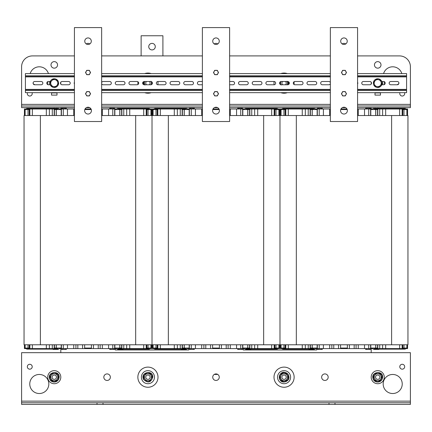 <?xml version="1.0" encoding="UTF-8"?>
<svg xmlns="http://www.w3.org/2000/svg" width="432" height="432" viewBox="0 0 432 432"><rect width="100%" height="100%" fill="white"/><g stroke="black" fill="none" stroke-linecap="round" stroke-linejoin="round"><path stroke-width="0.65" d="M188.773 348.597L188.773 349.958L115.263 349.958L115.263 348.597M151.632 110.36L152.404 110.36M316.737 348.597L316.737 349.958L243.227 349.958L243.227 348.597M279.596 110.36L280.368 110.36M60.809 107.638L60.809 108.999M60.809 348.597L60.809 352.679M371.191 352.679L371.191 348.597M371.191 108.999L371.191 107.638M250.987 349.137L250.987 349.412L246.083 349.412L246.083 349.137M237.643 348.597L237.643 349.412L242.546 349.412L242.546 348.597L242.546 349.412M191.257 344.785L191.257 348.597L230.294 348.597L230.294 344.785L230.294 348.597L245.155 348.597L245.155 349.137L277.376 349.137L277.376 348.597L279.596 348.597L279.596 344.785M246.245 349.137L246.245 348.597L276.61 348.597L276.61 349.137M249.626 344.785L249.626 348.052L242.816 348.052L242.816 344.785M279.185 344.785L279.185 348.052L274.379 348.052L274.828 348.052L274.828 344.785M274.379 344.785L274.379 348.052M236.558 348.597L236.558 344.785M221.443 348.597L221.443 344.785M219.402 344.785L219.402 348.052L212.598 348.052L212.598 344.785L212.598 348.597M210.557 344.785L210.557 348.597M203.882 348.597L203.882 344.785M201.706 348.597L201.706 344.785L201.706 348.597M228.118 348.597L228.118 344.785M226.211 348.597L226.211 344.785M205.789 348.597L205.789 344.785M181.013 349.137L181.013 349.412L185.917 349.412L185.917 349.137M194.357 348.597L194.357 349.412L189.454 349.412L189.454 348.597M191.257 348.597L186.845 348.597L186.845 349.137L185.755 349.137L185.755 348.597L155.39 348.597L155.39 349.137L154.624 349.137L154.624 348.597L152.404 348.597L152.404 344.785M185.755 349.137L155.39 349.137M182.374 344.785L182.374 348.052L189.184 348.052L189.184 344.785M157.621 344.785L157.621 348.052L152.96 348.052L152.96 348.597M152.815 344.785L152.96 348.052M195.442 348.597L195.442 344.785M186.845 348.597L187.547 348.597M187.547 108.999L186.845 108.999L186.845 108.454L154.624 108.454L154.624 108.999L152.404 108.999L152.404 115.533M194.357 108.999L194.357 108.184L189.454 108.184L189.454 108.999M185.755 108.454L185.755 108.999L155.39 108.999L155.39 108.454M182.374 115.533L182.374 109.544L189.184 109.544L189.184 115.533M202.387 108.999L201.706 108.999L201.706 115.533L201.706 108.999L186.845 108.999M152.815 115.533L152.815 109.544L157.621 109.544L157.172 109.544L157.172 115.533M157.621 115.533L157.621 109.544M195.442 108.999L195.442 115.533M218.986 108.999L213.014 108.999M229.613 108.999L230.294 108.999L230.294 115.533L230.294 108.999L244.453 108.999M212.776 109.544L219.224 109.544M237.643 108.999L237.643 108.184L242.546 108.184L242.546 108.999L242.546 108.184M245.155 108.999L245.155 108.454L246.245 108.454L246.245 108.999L276.61 108.999L276.61 108.454L277.376 108.454L277.376 108.999L279.596 108.999L279.596 115.533M246.245 108.454L276.61 108.454M249.626 115.533L249.626 109.544L242.816 109.544L242.816 115.533M274.379 115.533L274.379 109.544L279.04 109.544L279.04 108.999M279.185 115.533L279.04 109.544M236.558 108.999L236.558 115.533M182.374 348.052L184.167 348.052L184.167 344.785M184.167 115.533L184.167 109.544L182.374 109.544M157.172 344.785L157.172 348.052L157.621 348.052M155.984 348.052L155.984 344.785M155.984 115.533L155.984 109.544M247.833 344.785L247.833 348.052L249.626 348.052M249.626 109.544L247.833 109.544L247.833 115.533M274.828 115.533L274.828 109.544L274.379 109.544M276.016 348.052L276.016 344.785M276.016 115.533L276.016 109.544M244.453 348.597L245.155 348.597M313.88 349.137L313.88 349.412L313.88 349.137L313.88 349.412L308.977 349.412L308.977 349.137M378.95 349.412L378.95 349.137L378.95 349.412L374.053 349.412L374.053 349.137M365.612 348.597L365.612 349.412L370.51 349.412L370.51 348.597M319.226 344.785L319.226 348.597L358.263 348.597L358.263 344.785L358.263 348.597L373.124 348.597L373.124 349.137L405.346 349.137L405.346 348.597L407.565 348.597L407.565 344.785M374.209 349.137L374.209 348.597L404.573 348.597L404.573 349.137M377.59 344.785L377.59 348.052L370.786 348.052L370.786 344.785M407.149 344.785L407.149 348.052L402.349 348.052L402.791 348.052L402.791 344.785M402.349 344.785L402.349 348.052M364.522 348.597L364.522 344.785M349.412 348.597L349.412 344.785M347.371 344.785L347.371 348.052L340.562 348.052L340.562 344.785M338.521 344.785L338.521 348.597L338.521 344.785M331.852 348.597L331.852 344.785M329.67 348.597L329.67 344.785L329.67 348.597M356.081 348.597L356.081 344.785M354.175 348.597L354.175 344.785M333.758 348.597L333.758 344.785M322.321 348.597L322.321 349.412L317.423 349.412L317.423 348.597M319.226 348.597L314.809 348.597L314.809 349.137L313.724 349.137L313.724 348.597L283.36 348.597L283.36 349.137L282.587 349.137L282.587 348.597L280.368 348.597L280.368 344.785M313.724 349.137L283.36 349.137M310.343 344.785L310.343 348.052L317.147 348.052L317.147 344.785M285.584 344.785L285.584 348.052L280.924 348.052L280.924 348.597M280.784 344.785L280.924 348.052M323.411 348.597L323.411 344.785M314.809 348.597L315.517 348.597M315.517 108.999L314.809 108.999L314.809 108.454L282.587 108.454L282.587 108.999L280.368 108.999L280.368 115.533M322.321 108.999L322.321 108.184L322.321 108.999M317.423 108.184L317.423 108.999L317.423 108.184L322.321 108.184M313.724 108.454L313.724 108.999L283.36 108.999L283.36 108.454M310.343 115.533L310.343 109.544L317.147 109.544L317.147 115.533M330.35 108.999L329.67 108.999L329.67 115.533L329.67 108.999L314.809 108.999M280.784 115.533L280.784 109.544L285.584 109.544L285.142 109.544L285.142 115.533M285.584 115.533L285.584 109.544M323.411 108.999L323.411 115.533M346.95 108.999L340.983 108.999M357.577 108.999L358.263 108.999L358.263 115.533L358.263 108.999L372.416 108.999M340.74 109.544L347.193 109.544M378.95 108.454L374.053 108.454M365.612 108.999L365.612 108.184L370.51 108.184L370.51 108.999L370.51 108.184M373.124 108.999L373.124 108.454L374.209 108.454L374.209 108.999L404.573 108.999L404.573 108.454L405.346 108.454L405.346 108.999L407.565 108.999L407.565 115.533M374.209 108.454L404.573 108.454M377.59 115.533L377.59 109.544L370.786 109.544L370.786 115.533M402.349 115.533L402.349 109.544L407.009 109.544L407.009 108.999M407.149 115.533L407.009 109.544M364.522 108.999L364.522 115.533M310.343 348.052L312.136 348.052L312.136 344.785M312.136 115.533L312.136 109.544L310.343 109.544M285.142 344.785L285.142 348.052L285.584 348.052M283.948 348.052L283.948 344.785M283.948 115.533L283.948 109.544M375.797 344.785L375.797 348.052L377.59 348.052M377.59 109.544L375.797 109.544L375.797 115.533M402.791 115.533L402.791 109.544L402.349 109.544M403.985 348.052L403.985 344.785M403.985 115.533L403.985 109.544M372.416 348.597L373.124 348.597M57.947 349.137L57.947 349.412L57.947 349.137L57.947 349.412L53.05 349.412L53.05 349.137M123.023 349.137L123.023 349.412L123.023 349.137L123.023 349.412L118.12 349.412L118.12 349.137L118.12 349.412M109.679 348.597L109.679 349.412L114.577 349.412L114.577 348.597M63.293 344.785L63.293 348.597L102.33 348.597L102.33 344.785L102.33 348.597L117.191 348.597L117.191 349.137L149.413 349.137L149.413 348.597L151.632 348.597L151.632 344.785M118.276 349.137L118.276 348.597L148.64 348.597L148.64 349.137M121.657 344.785L121.657 348.052L114.853 348.052L114.853 344.785M151.216 344.785L151.216 348.052L146.416 348.052L146.858 348.052L146.858 344.785M146.416 344.785L146.416 348.052M108.589 348.597L108.589 344.785M93.479 348.597L93.479 344.785M91.438 344.785L91.438 348.052L84.629 348.052L84.629 344.785M82.588 344.785L82.588 348.597M75.919 348.597L75.919 344.785M73.737 348.597L73.737 344.785L73.737 348.597M100.148 348.597L100.148 344.785M98.242 348.597L98.242 344.785M77.825 348.597L77.825 344.785M66.388 348.597L66.388 349.412L66.388 348.597M61.49 349.412L61.49 348.597L61.49 349.412L66.388 349.412M63.293 348.597L58.876 348.597L58.876 349.137L57.791 349.137L57.791 348.597L27.427 348.597L27.427 349.137L26.654 349.137L26.654 348.597L24.435 348.597L24.435 344.785L24.435 348.597M57.791 349.137L27.427 349.137M54.41 344.785L54.41 348.052L61.214 348.052L61.214 344.785M29.651 344.785L29.651 348.052L24.991 348.052L24.991 348.597M24.851 344.785L24.991 348.052M67.478 348.597L67.478 344.785M58.876 348.597L59.584 348.597M59.584 108.999L58.876 108.999L58.876 108.454L26.654 108.454L26.654 108.999L24.435 108.999L24.435 115.533M53.05 108.454L57.947 108.454M66.388 108.999L66.388 108.184L61.49 108.184L61.49 108.999M57.791 108.454L57.791 108.999L27.427 108.999L27.427 108.454M54.41 115.533L54.41 109.544L61.214 109.544L61.214 115.533M74.423 108.999L73.737 108.999L73.737 115.533L73.737 108.999L58.876 108.999M24.851 115.533L24.851 109.544L29.651 109.544L29.209 109.544L29.209 115.533M29.651 115.533L29.651 109.544M67.478 108.999L67.478 115.533M91.017 108.999L85.05 108.999M101.65 108.999L102.33 108.999L102.33 115.533L102.33 108.999L116.483 108.999M84.807 109.544L91.26 109.544M109.679 108.999L109.679 108.184L114.577 108.184L114.577 108.999L114.577 108.184M117.191 108.999L117.191 108.454L118.276 108.454L118.276 108.999L148.64 108.999L148.64 108.454L149.413 108.454L149.413 108.999L151.632 108.999L151.632 115.533M118.276 108.454L148.64 108.454M121.657 115.533L121.657 109.544L114.853 109.544L114.853 115.533M146.416 115.533L146.416 109.544L151.076 109.544L151.076 108.999M151.216 115.533L151.076 109.544M108.589 108.999L108.589 115.533M54.41 348.052L56.203 348.052L56.203 344.785M56.203 115.533L56.203 109.544L54.41 109.544M29.209 344.785L29.209 348.052L29.651 348.052M28.015 348.052L28.015 344.785M28.015 115.533L28.015 109.544M119.864 344.785L119.864 348.052L121.657 348.052M121.657 109.544L119.864 109.544L119.864 115.533M146.858 115.533L146.858 109.544L146.416 109.544M148.052 348.052L148.052 344.785M148.052 115.533L148.052 109.544M116.483 348.597L117.191 348.597M357.577 115.533L407.948 115.533L407.948 344.785L152.015 344.785L152.015 115.533L202.387 115.533M229.613 115.533L330.35 115.533M279.985 344.785L279.985 115.533L279.985 344.785M101.65 115.533L152.015 115.533L152.015 344.785L24.052 344.785L24.052 115.533L74.423 115.533M56.997 92.934L56.997 95.11L51.548 95.11L51.548 92.934L56.997 92.934L56.997 95.11L51.548 95.11L51.548 92.934L56.997 92.934L56.997 95.11L51.548 95.11L51.548 92.934L56.997 92.934L56.997 95.11L51.548 95.11L51.548 92.934L56.997 92.934M375.003 95.11L375.003 92.934L380.452 92.934L380.452 95.11L375.003 95.11L375.003 92.934L380.452 92.934L380.452 95.11L375.003 95.11L375.003 92.934L380.452 92.934L380.452 95.11L375.003 95.11L375.003 92.934L380.452 92.934L380.452 95.11L375.003 95.11M32.492 55.906L74.423 55.906L32.492 55.906A10.892 10.892 0 0 0 21.6 66.798L21.6 104.371L21.6 66.798L21.6 104.371L74.423 104.371M399.508 55.906L357.577 55.906L399.508 55.906A10.892 10.892 0 0 1 410.4 66.798L410.4 107.638L357.577 107.638M145.903 83.927A2.176 2.176 0 0 0 146.491 84.764A2.176 2.176 0 0 1 146.491 81.497A2.176 2.176 0 0 0 145.903 83.927M149.375 84.764A2.176 2.176 0 0 0 149.375 81.497A2.176 2.176 0 0 1 149.375 84.764M282.037 83.927A2.176 2.176 0 0 0 282.625 84.764A2.176 2.176 0 0 1 282.625 81.497A2.176 2.176 0 0 0 282.037 83.927M285.509 84.764A2.176 2.176 0 0 0 285.509 81.497A2.176 2.176 0 0 1 285.509 84.764M101.65 55.906L202.387 55.906L101.65 55.906M229.613 55.906L330.35 55.906L229.613 55.906M217.766 374.431L214.234 374.431M328.99 404.411L328.99 402.775L334.984 402.775L334.984 404.411L97.016 404.411L97.016 402.775L21.6 402.775L21.6 404.411L97.016 404.411M334.984 404.411L410.4 404.411L410.4 402.775L334.984 402.775M97.016 402.775L103.01 402.775L103.01 404.411M328.99 402.775L103.01 402.775M399.784 366.73A2.452 2.452 0 0 0 403.456 368.852A2.452 2.452 0 0 0 403.456 364.608A2.452 2.452 0 0 0 399.784 366.73M321.64 377.185A3.267 3.267 0 0 0 326.543 380.014A3.267 3.267 0 0 0 326.543 374.355A3.267 3.267 0 0 0 321.64 377.185M383.173 383.989A9.531 9.531 0 0 0 397.467 392.245A9.531 9.531 0 0 0 397.467 375.737A9.531 9.531 0 0 0 383.173 383.989M410.4 402.775L410.4 352.679L21.6 352.679L21.6 401.144L410.4 401.144M216 373.918A3.267 3.267 0 0 1 218.83 378.815A3.267 3.267 0 0 1 213.17 378.815A3.267 3.267 0 0 1 216 373.918M32.216 366.73A2.452 2.452 0 0 1 28.544 368.852A2.452 2.452 0 0 1 28.544 364.608A2.452 2.452 0 0 1 32.216 366.73M110.36 377.185A3.267 3.267 0 0 1 105.457 380.014A3.267 3.267 0 0 1 105.457 374.355A3.267 3.267 0 0 1 110.36 377.185M48.827 383.989A9.531 9.531 0 0 1 34.533 392.245A9.531 9.531 0 0 1 34.533 375.737A9.531 9.531 0 0 1 48.827 383.989M21.6 402.775L21.6 401.144M21.6 104.371L21.6 106.002L74.423 106.002M101.65 106.002L202.387 106.002M229.613 106.002L330.35 106.002M357.577 106.002L410.4 106.002M21.6 106.002L21.6 107.638L74.423 107.638M86.416 107.638L89.651 107.638M101.65 107.638L202.387 107.638M214.385 107.638L217.615 107.638M229.613 107.638L330.35 107.638M342.349 107.638L345.584 107.638M383.573 73.602A9.531 9.531 0 0 1 401.836 73.602M398.839 83.619A9.531 9.531 0 0 1 397.127 84.764M404.503 92.664A2.452 2.452 0 0 1 402.705 95.99A2.452 2.452 0 0 1 399.962 92.664M32.038 92.664A2.452 2.452 0 0 1 30.24 95.99A2.452 2.452 0 0 1 27.497 92.664M30.164 73.602A9.531 9.531 0 0 1 48.427 73.602M34.873 84.764A9.531 9.531 0 0 1 33.161 83.619M380.997 64.892A3.267 3.267 0 0 1 376.094 67.721A3.267 3.267 0 0 1 376.094 62.062A3.267 3.267 0 0 1 380.997 64.892M51.003 64.892A3.267 3.267 0 0 1 55.906 62.062A3.267 3.267 0 0 1 55.906 67.721A3.267 3.267 0 0 1 51.003 64.892M52.245 377.978A2.176 2.176 0 0 0 55.971 378.545A2.176 2.176 0 0 0 54.599 375.03A2.176 2.176 0 0 0 52.245 377.978M145.903 377.978A2.176 2.176 0 0 0 149.634 378.545A2.176 2.176 0 0 0 148.262 375.03A2.176 2.176 0 0 0 145.903 377.978M282.037 377.978A2.176 2.176 0 0 0 285.768 378.545A2.176 2.176 0 0 0 284.396 375.03A2.176 2.176 0 0 0 282.037 377.978M375.7 377.978A2.176 2.176 0 0 0 379.431 378.545A2.176 2.176 0 0 0 378.054 375.03A2.176 2.176 0 0 0 375.7 377.978M287.21 84.764A3.537 3.537 0 0 0 287.21 81.497M280.908 81.529A3.537 3.537 0 0 0 280.908 84.731M281.065 85.007L279.985 83.268L280.946 81.464M287.069 81.259L288.149 82.998L287.188 84.796M287.334 73.602A10.076 10.076 0 0 0 280.8 73.602M274.126 81.502A10.076 10.076 0 0 0 274.126 84.764M280.8 92.664A10.076 10.076 0 0 0 287.334 92.664M294.046 84.505A10.076 10.076 0 0 0 294.046 81.761M151.092 84.731A3.537 3.537 0 0 0 151.092 81.529M144.79 81.497A3.537 3.537 0 0 0 144.79 84.764M144.931 85.007L143.851 83.268L144.812 81.464M150.935 81.259L152.015 82.998L151.054 84.796M151.2 73.602A10.076 10.076 0 0 0 144.666 73.602M137.954 81.761A10.076 10.076 0 0 0 137.954 84.505M144.666 92.664A10.076 10.076 0 0 0 151.2 92.664M157.874 84.764A10.076 10.076 0 0 0 157.874 81.502M384.075 81.578A6.534 6.534 0 0 1 384.075 84.688M371.255 84.024A6.534 6.534 0 0 1 371.255 82.242M60.745 82.242A6.534 6.534 0 0 1 60.745 84.024M47.925 84.688A6.534 6.534 0 0 1 47.925 81.578M284.143 379.361A2.176 2.176 0 0 0 285.914 376.029A2.176 2.176 0 0 0 282.145 376.159A2.176 2.176 0 0 0 284.143 379.361M281.065 379.053A3.537 3.537 0 0 0 287.188 378.848A3.537 3.537 0 0 0 283.948 373.648A3.537 3.537 0 0 0 281.065 379.053L279.985 377.32L281.907 373.712L285.989 373.577L288.149 377.044L286.227 380.651L282.145 380.792L281.065 379.053M290.596 376.931A6.534 6.534 0 0 1 281.021 382.963A6.534 6.534 0 0 1 280.584 371.655A6.534 6.534 0 0 1 290.596 376.931M293.846 374.76A10.076 10.076 0 0 0 277.079 369.927A10.076 10.076 0 0 0 281.281 386.861A10.076 10.076 0 0 0 293.846 374.76M148.003 379.361A2.176 2.176 0 0 0 149.78 376.029A2.176 2.176 0 0 0 146.011 376.159A2.176 2.176 0 0 0 148.003 379.361M144.931 379.053A3.537 3.537 0 0 0 151.054 378.848A3.537 3.537 0 0 0 147.814 373.648A3.537 3.537 0 0 0 144.931 379.053L143.851 377.32L145.773 373.712L149.855 373.577L152.015 377.044L150.093 380.651L146.011 380.792L144.931 379.053M154.462 376.931A6.534 6.534 0 0 1 144.887 382.963A6.534 6.534 0 0 1 144.45 371.655A6.534 6.534 0 0 1 154.462 376.931M157.712 374.76A10.076 10.076 0 0 0 140.945 369.927A10.076 10.076 0 0 0 145.147 386.861A10.076 10.076 0 0 0 157.712 374.76M377.638 379.361A2.176 2.176 0 0 0 379.658 376.175A2.176 2.176 0 0 0 375.889 376.018A2.176 2.176 0 0 0 377.638 379.361M374.593 378.821A3.537 3.537 0 0 0 380.716 379.08A3.537 3.537 0 0 0 377.876 373.648A3.537 3.537 0 0 0 374.593 378.821L373.642 377.012L375.835 373.561L379.917 373.734L381.812 377.352L379.62 380.808L375.538 380.635L374.593 378.821M377.73 370.651A6.534 6.534 0 0 1 383.389 380.452A6.534 6.534 0 0 1 372.071 380.452A6.534 6.534 0 0 1 377.73 370.651M54.178 379.361A2.176 2.176 0 0 0 56.203 376.175A2.176 2.176 0 0 0 52.434 376.018A2.176 2.176 0 0 0 54.178 379.361M51.138 378.821A3.537 3.537 0 0 0 57.262 379.08A3.537 3.537 0 0 0 54.421 373.648A3.537 3.537 0 0 0 51.138 378.821L50.188 377.012L52.38 373.561L56.462 373.734L58.358 377.352L56.165 380.808L52.083 380.635L51.138 378.821M54.27 370.651A6.534 6.534 0 0 1 59.929 380.452A6.534 6.534 0 0 1 48.611 380.452A6.534 6.534 0 0 1 54.27 370.651M34.722 84.764A1.636 1.636 0 0 1 33.091 83.133A1.636 1.636 0 0 1 34.722 81.497L41.202 81.497A1.636 1.636 0 0 1 42.838 83.133A1.636 1.636 0 0 1 41.202 84.764L34.722 84.764M50.236 84.764L48.416 84.764A1.636 1.636 0 0 1 46.786 83.133A1.636 1.636 0 0 1 48.416 81.497L50.236 81.497M62.116 84.764A1.636 1.636 0 0 1 60.48 83.133A1.636 1.636 0 0 1 62.116 81.497L68.596 81.497A1.636 1.636 0 0 1 70.227 83.133A1.636 1.636 0 0 1 68.596 84.764L62.116 84.764M74.423 83.992A1.636 1.636 0 0 1 74.423 82.274M101.65 82.62A1.636 1.636 0 0 1 103.199 81.497L109.679 81.497A1.636 1.636 0 0 1 111.31 83.133A1.636 1.636 0 0 1 109.679 84.764L103.199 84.764A1.636 1.636 0 0 1 101.65 83.641M116.894 84.764A1.636 1.636 0 0 1 115.263 83.133A1.636 1.636 0 0 1 116.894 81.497L123.374 81.497A1.636 1.636 0 0 1 125.01 83.133A1.636 1.636 0 0 1 123.374 84.764L116.894 84.764M130.588 84.764A1.636 1.636 0 0 1 128.957 83.133A1.636 1.636 0 0 1 130.588 81.497L137.068 81.497A1.636 1.636 0 0 1 138.704 83.133A1.636 1.636 0 0 1 137.068 84.764L130.588 84.764M144.283 84.764A1.636 1.636 0 0 1 142.652 83.133A1.636 1.636 0 0 1 144.283 81.497L150.763 81.497A1.636 1.636 0 0 1 152.399 83.133A1.636 1.636 0 0 1 150.763 84.764L144.283 84.764M157.977 84.764A1.636 1.636 0 0 1 156.346 83.133A1.636 1.636 0 0 1 157.977 81.497L164.457 81.497A1.636 1.636 0 0 1 166.093 83.133A1.636 1.636 0 0 1 164.457 84.764L157.977 84.764M171.677 84.764A1.636 1.636 0 0 1 170.041 83.133A1.636 1.636 0 0 1 171.677 81.497L178.157 81.497A1.636 1.636 0 0 1 179.788 83.133A1.636 1.636 0 0 1 178.157 84.764L171.677 84.764M185.371 84.764A1.636 1.636 0 0 1 183.735 83.133A1.636 1.636 0 0 1 185.371 81.497L191.851 81.497A1.636 1.636 0 0 1 193.482 83.133A1.636 1.636 0 0 1 191.851 84.764L185.371 84.764M202.387 84.764L199.066 84.764A1.636 1.636 0 0 1 197.429 83.133A1.636 1.636 0 0 1 199.066 81.497L202.387 81.497M229.613 81.497L232.934 81.497A1.636 1.636 0 0 1 234.571 83.133A1.636 1.636 0 0 1 232.934 84.764L229.613 84.764M240.149 84.764A1.636 1.636 0 0 1 238.518 83.133A1.636 1.636 0 0 1 240.149 81.497L246.629 81.497A1.636 1.636 0 0 1 248.265 83.133A1.636 1.636 0 0 1 246.629 84.764L240.149 84.764M253.843 84.764A1.636 1.636 0 0 1 252.212 83.133A1.636 1.636 0 0 1 253.843 81.497L260.323 81.497A1.636 1.636 0 0 1 261.959 83.133A1.636 1.636 0 0 1 260.323 84.764L253.843 84.764M267.543 84.764A1.636 1.636 0 0 1 265.907 83.133A1.636 1.636 0 0 1 267.543 81.497L274.023 81.497A1.636 1.636 0 0 1 275.654 83.133A1.636 1.636 0 0 1 274.023 84.764L267.543 84.764M281.237 84.764A1.636 1.636 0 0 1 279.601 83.133A1.636 1.636 0 0 1 281.237 81.497L287.717 81.497A1.636 1.636 0 0 1 289.348 83.133A1.636 1.636 0 0 1 287.717 84.764L281.237 84.764M294.932 84.764A1.636 1.636 0 0 1 293.296 83.133A1.636 1.636 0 0 1 294.932 81.497L301.412 81.497A1.636 1.636 0 0 1 303.043 83.133A1.636 1.636 0 0 1 301.412 84.764L294.932 84.764M308.626 84.764A1.636 1.636 0 0 1 306.99 83.133A1.636 1.636 0 0 1 308.626 81.497L315.106 81.497A1.636 1.636 0 0 1 316.737 83.133A1.636 1.636 0 0 1 315.106 84.764L308.626 84.764M330.35 83.641A1.636 1.636 0 0 1 328.801 84.764L322.321 84.764A1.636 1.636 0 0 1 320.69 83.133A1.636 1.636 0 0 1 322.321 81.497L328.801 81.497A1.636 1.636 0 0 1 330.35 82.62M357.577 82.274A1.636 1.636 0 0 1 357.577 83.992M363.404 84.764A1.636 1.636 0 0 1 361.773 83.133A1.636 1.636 0 0 1 363.404 81.497L369.884 81.497A1.636 1.636 0 0 1 371.52 83.133A1.636 1.636 0 0 1 369.884 84.764L363.404 84.764M381.764 81.497L383.584 81.497A1.636 1.636 0 0 1 385.214 83.133A1.636 1.636 0 0 1 383.584 84.764L381.764 84.764M390.798 84.764A1.636 1.636 0 0 1 389.162 83.133A1.636 1.636 0 0 1 390.798 81.497L397.278 81.497A1.636 1.636 0 0 1 398.909 83.133A1.636 1.636 0 0 1 397.278 84.764L390.798 84.764M74.423 75.784L25.412 75.784L25.412 76.869L74.423 76.869M357.577 76.869L406.588 76.869L406.588 75.784L357.577 75.784M25.412 76.599L74.423 76.599M101.65 76.599L202.387 76.599M229.613 76.599L330.35 76.599M357.577 76.599L406.588 76.599M357.577 90.482L406.588 90.482L406.588 89.397L357.577 89.397M74.423 89.397L25.412 89.397L25.412 90.482L74.423 90.482M406.588 89.667L357.577 89.667M330.35 89.667L229.613 89.667M202.387 89.667L101.65 89.667M74.423 89.667L25.412 89.667M357.577 73.602L406.588 73.602L406.588 75.784M406.588 76.869L406.588 89.397M406.588 90.482L406.588 92.664L357.577 92.664M330.35 73.602L229.613 73.602M202.387 73.602L101.65 73.602M74.423 73.602L25.412 73.602L25.412 75.784M74.423 92.664L25.412 92.664L25.412 90.482M330.35 92.664L229.613 92.664M202.387 92.664L101.65 92.664M25.412 89.397L25.412 76.869M58.628 83.133A4.358 4.358 0 0 1 52.094 86.908A4.358 4.358 0 0 1 52.094 79.358A4.358 4.358 0 0 1 58.628 83.133M55.107 79.693L57.089 80.174L57.667 82.134A3.537 3.537 0 0 0 51.71 80.692L53.12 79.213L55.107 79.693M58.244 84.094L56.835 85.574A3.537 3.537 0 0 0 57.667 82.134L58.244 84.094M55.426 87.053L53.438 86.573A3.537 3.537 0 0 0 56.835 85.574L55.426 87.053M50.879 84.132L50.301 82.172L51.71 80.692A3.537 3.537 0 0 0 53.438 86.573L51.451 86.092L50.879 84.132M378.562 79.693L380.549 80.174L381.121 82.134A3.537 3.537 0 0 0 375.165 80.692L376.574 79.213L378.562 79.693M381.699 84.094L380.29 85.574A3.537 3.537 0 0 0 381.121 82.134L381.699 84.094M378.88 87.053L376.893 86.573A3.537 3.537 0 0 0 380.29 85.574L378.88 87.053M374.333 84.132L373.756 82.172L375.165 80.692A3.537 3.537 0 0 0 376.893 86.573L374.911 86.092L374.333 84.132M382.082 83.133A4.358 4.358 0 0 1 375.548 86.908A4.358 4.358 0 0 1 375.548 79.358A4.358 4.358 0 0 1 382.082 83.133M214.115 71.426L214.742 70.335L216 70.335A2.176 2.176 0 0 0 214.115 73.602L213.484 72.517L214.115 71.426M217.258 70.335L217.885 71.426A2.176 2.176 0 0 0 216 70.335L217.258 70.335M218.516 72.517L217.885 73.602A2.176 2.176 0 0 0 217.885 71.426L218.516 72.517M216 74.693L214.742 74.693L214.115 73.602A2.176 2.176 0 0 0 217.885 73.602L217.258 74.693L216 74.693M214.115 92.664L214.742 91.573L216 91.573A2.176 2.176 0 0 0 214.115 94.84L213.484 93.749L214.115 92.664M217.258 91.573L217.885 92.664A2.176 2.176 0 0 0 216 91.573L217.258 91.573M218.516 93.749L217.885 94.84A2.176 2.176 0 0 0 217.885 92.664L218.516 93.749M216 95.931L214.742 95.931L214.115 94.84A2.176 2.176 0 0 0 217.885 94.84L217.258 95.931L216 95.931M342.079 71.426L342.711 70.335L343.964 70.335A2.176 2.176 0 0 0 342.079 73.602L341.453 72.517L342.079 71.426M345.222 70.335L345.854 71.426A2.176 2.176 0 0 0 343.964 70.335L345.222 70.335M346.48 72.517L345.854 73.602A2.176 2.176 0 0 0 345.854 71.426L346.48 72.517M343.964 74.693L342.711 74.693L342.079 73.602A2.176 2.176 0 0 0 345.854 73.602L345.222 74.693L343.964 74.693M342.079 92.664L342.711 91.573L343.964 91.573A2.176 2.176 0 0 0 342.079 94.84L341.453 93.749L342.079 92.664M345.222 91.573L345.854 92.664A2.176 2.176 0 0 0 343.964 91.573L345.222 91.573M346.48 93.749L345.854 94.84A2.176 2.176 0 0 0 345.854 92.664L346.48 93.749M343.964 95.931L342.711 95.931L342.079 94.84A2.176 2.176 0 0 0 345.854 94.84L345.222 95.931L343.964 95.931M86.146 71.426L86.778 70.335L88.036 70.335A2.176 2.176 0 0 0 86.146 73.602L85.52 72.517L86.146 71.426M89.289 70.335L89.921 71.426A2.176 2.176 0 0 0 88.036 70.335L89.289 70.335M90.547 72.517L89.921 73.602A2.176 2.176 0 0 0 89.921 71.426L90.547 72.517M88.036 74.693L86.778 74.693L86.146 73.602A2.176 2.176 0 0 0 89.921 73.602L89.289 74.693L88.036 74.693M86.146 92.664L86.778 91.573L88.036 91.573A2.176 2.176 0 0 0 86.146 94.84L85.52 93.749L86.146 92.664M89.289 91.573L89.921 92.664A2.176 2.176 0 0 0 88.036 91.573L89.289 91.573M90.547 93.749L89.921 94.84A2.176 2.176 0 0 0 89.921 92.664L90.547 93.749M88.036 95.931L86.778 95.931L86.146 94.84A2.176 2.176 0 0 0 89.921 94.84L89.289 95.931L88.036 95.931M155.282 46.651A3.267 3.267 0 0 1 150.385 49.48A3.267 3.267 0 0 1 150.385 43.821A3.267 3.267 0 0 1 155.282 46.651M152.404 113.33A2.722 2.722 0 0 1 151.632 113.33M162.907 55.906L162.907 35.759L141.124 35.759L141.124 55.906M214.196 43.924A3.267 3.267 0 0 1 217.804 43.924M342.16 43.924A3.267 3.267 0 0 1 345.773 43.924M86.227 43.924A3.267 3.267 0 0 1 89.84 43.924M219.267 41.202A3.267 3.267 0 0 1 214.364 44.032A3.267 3.267 0 0 1 214.364 38.372A3.267 3.267 0 0 1 219.267 41.202M219.402 110.63A3.402 3.402 0 0 1 214.299 113.578A3.402 3.402 0 0 1 214.299 107.687A3.402 3.402 0 0 1 219.402 110.63M202.387 27.589L202.387 121.522L229.613 121.522L229.613 27.589L202.387 27.589M91.303 41.202A3.267 3.267 0 0 1 86.4 44.032A3.267 3.267 0 0 1 86.4 38.372A3.267 3.267 0 0 1 91.303 41.202M91.438 110.63A3.402 3.402 0 0 1 86.33 113.578A3.402 3.402 0 0 1 86.33 107.687A3.402 3.402 0 0 1 91.438 110.63M74.423 27.589L74.423 121.522L101.65 121.522L101.65 27.589L74.423 27.589M347.236 41.202A3.267 3.267 0 0 1 342.333 44.032A3.267 3.267 0 0 1 342.333 38.372A3.267 3.267 0 0 1 347.236 41.202M347.371 110.63A3.402 3.402 0 0 1 342.263 113.578A3.402 3.402 0 0 1 342.263 107.687A3.402 3.402 0 0 1 347.371 110.63M330.35 27.589L330.35 121.522L357.577 121.522L357.577 27.589L330.35 27.589M249.896 349.137L249.896 349.412M247.174 349.137L247.174 349.412M238.734 348.597L238.734 349.412M241.456 348.597L241.456 349.412M249.853 344.785L249.853 348.597M242.638 348.597L242.638 344.785M279.04 348.052L279.04 348.597M274.174 348.597L274.174 344.785M271.674 344.785L271.674 348.597M257.704 348.597L257.704 344.785M254.659 344.785L254.659 348.597M251.743 348.597L251.743 344.785M240.743 344.785L240.743 348.597M219.402 348.052L219.402 348.597M182.104 349.137L182.104 349.412M184.826 349.137L184.826 349.412M193.266 348.597L193.266 349.412M190.544 348.597L190.544 349.412M189.362 348.597L189.362 344.785M182.147 344.785L182.147 348.597M157.826 348.597L157.826 344.785M160.326 344.785L160.326 348.597M174.296 348.597L174.296 344.785M177.341 344.785L177.341 348.597M180.257 348.597L180.257 344.785M193.266 108.999L193.266 108.184M190.544 108.999L190.544 108.184M182.147 115.533L182.147 108.999M189.362 108.999L189.362 115.533M152.96 109.544L152.96 108.999M157.826 108.999L157.826 115.533M160.326 115.533L160.326 108.999M174.296 108.999L174.296 115.533M177.341 115.533L177.341 108.999M180.257 108.999L180.257 115.533M191.257 115.533L191.257 108.999M238.734 108.999L238.734 108.184M241.456 108.999L241.456 108.184M242.638 108.999L242.638 115.533M249.853 115.533L249.853 108.999M274.174 108.999L274.174 115.533M271.674 115.533L271.674 108.999M257.704 108.999L257.704 115.533M254.659 115.533L254.659 108.999M251.743 108.999L251.743 115.533M240.743 115.533L240.743 108.999M152.998 109.544L152.998 115.533M152.998 344.785L152.998 348.052M153.09 348.052L153.09 344.785M153.09 115.533L153.09 109.544M278.91 109.544L278.91 115.533M278.91 344.785L278.91 348.052M279.002 348.052L279.002 344.785M279.002 115.533L279.002 109.544M377.865 349.137L377.865 349.412M375.143 349.137L375.143 349.412M366.703 348.597L366.703 349.412M369.425 348.597L369.425 349.412M377.816 344.785L377.816 348.597M370.602 348.597L370.602 344.785M407.009 348.052L407.009 348.597M402.143 348.597L402.143 344.785M399.638 344.785L399.638 348.597M385.668 348.597L385.668 344.785M382.622 344.785L382.622 348.597M379.706 348.597L379.706 344.785M368.707 344.785L368.707 348.597M347.371 348.052L347.371 348.597M340.562 348.597L340.562 348.052M310.068 349.137L310.068 349.412M312.79 349.137L312.79 349.412M321.23 348.597L321.23 349.412M318.508 348.597L318.508 349.412M317.331 348.597L317.331 344.785M310.117 344.785L310.117 348.597M285.79 348.597L285.79 344.785M288.295 344.785L288.295 348.597M302.265 348.597L302.265 344.785M305.311 344.785L305.311 348.597M308.227 348.597L308.227 344.785M321.23 108.999L321.23 108.184M318.508 108.999L318.508 108.184M310.117 115.533L310.117 108.999M317.331 108.999L317.331 115.533M280.924 109.544L280.924 108.999M285.79 108.999L285.79 115.533M288.295 115.533L288.295 108.999M302.265 108.999L302.265 115.533M305.311 115.533L305.311 108.999M308.227 108.999L308.227 115.533M319.226 115.533L319.226 108.999M377.865 108.454L377.865 108.184M375.143 108.454L375.143 108.184M366.703 108.999L366.703 108.184M369.425 108.999L369.425 108.184M370.602 108.999L370.602 115.533M377.816 115.533L377.816 108.999M402.143 108.999L402.143 115.533M399.638 115.533L399.638 108.999M385.668 108.999L385.668 115.533M382.622 115.533L382.622 108.999M379.706 108.999L379.706 115.533M368.707 115.533L368.707 108.999M280.967 109.544L280.967 115.533M280.967 344.785L280.967 348.052M281.054 348.052L281.054 344.785M281.054 115.533L281.054 109.544M406.879 109.544L406.879 115.533M406.879 344.785L406.879 348.052M406.966 348.052L406.966 344.785M406.966 115.533L406.966 109.544M121.932 349.137L121.932 349.412M119.21 349.137L119.21 349.412M110.77 348.597L110.77 349.412M113.492 348.597L113.492 349.412M121.883 344.785L121.883 348.597M114.669 348.597L114.669 344.785M151.076 348.052L151.076 348.597M146.21 348.597L146.21 344.785M143.705 344.785L143.705 348.597M129.735 348.597L129.735 344.785M126.689 344.785L126.689 348.597M123.773 348.597L123.773 344.785M112.774 344.785L112.774 348.597M91.438 348.052L91.438 348.597M84.629 348.597L84.629 348.052M54.135 349.137L54.135 349.412M56.857 349.137L56.857 349.412M65.297 348.597L65.297 349.412M62.575 348.597L62.575 349.412M61.398 348.597L61.398 344.785M54.184 344.785L54.184 348.597M29.857 348.597L29.857 344.785M32.362 344.785L32.362 348.597M46.332 348.597L46.332 344.785M49.378 344.785L49.378 348.597M52.294 348.597L52.294 344.785M54.135 108.454L54.135 108.184M56.857 108.454L56.857 108.184M65.297 108.999L65.297 108.184M62.575 108.999L62.575 108.184M54.184 115.533L54.184 108.999M61.398 108.999L61.398 115.533M24.991 109.544L24.991 108.999M29.857 108.999L29.857 115.533M32.362 115.533L32.362 108.999M46.332 108.999L46.332 115.533M49.378 115.533L49.378 108.999M52.294 108.999L52.294 115.533M63.293 115.533L63.293 108.999M110.77 108.999L110.77 108.184M113.492 108.999L113.492 108.184M114.669 108.999L114.669 115.533M121.883 115.533L121.883 108.999M146.21 108.999L146.21 115.533M143.705 115.533L143.705 108.999M129.735 108.999L129.735 115.533M126.689 115.533L126.689 108.999M123.773 108.999L123.773 115.533M112.774 115.533L112.774 108.999M25.034 109.544L25.034 115.533M25.034 344.785L25.034 348.052M25.121 348.052L25.121 344.785M25.121 115.533L25.121 109.544M150.946 109.544L150.946 115.533M150.946 344.785L150.946 348.052M151.033 348.052L151.033 344.785M151.033 115.533L151.033 109.544M168.35 344.785L168.35 115.533M263.65 344.785L263.65 115.533M296.32 344.785L296.32 115.533M391.613 344.785L391.613 115.533M40.387 344.785L40.387 115.533M135.68 344.785L135.68 115.533M101.65 104.371L202.387 104.371M229.613 104.371L330.35 104.371M357.577 104.371L410.4 104.371M288.295 84.661A4.498 4.498 0 0 0 288.295 81.605M143.705 81.605A4.498 4.498 0 0 0 143.705 84.661M381.915 84.764A4.498 4.498 0 0 0 381.915 81.497M50.085 81.497A4.498 4.498 0 0 0 50.085 84.764M288.56 377.033A4.498 4.498 0 0 0 281.691 373.367A4.498 4.498 0 0 0 281.95 381.148A4.498 4.498 0 0 0 288.56 377.033M152.426 377.033A4.498 4.498 0 0 0 145.557 373.367A4.498 4.498 0 0 0 145.816 381.148A4.498 4.498 0 0 0 152.426 377.033M382.217 377.374A4.498 4.498 0 0 0 375.646 373.199A4.498 4.498 0 0 0 375.316 380.981A4.498 4.498 0 0 0 382.217 377.374M58.763 377.374A4.498 4.498 0 0 0 52.191 373.199A4.498 4.498 0 0 0 51.862 380.981A4.498 4.498 0 0 0 58.763 377.374M101.65 76.869L202.387 76.869M229.613 76.869L330.35 76.869M330.35 89.397L229.613 89.397M202.387 89.397L101.65 89.397M101.65 90.482L202.387 90.482M229.613 90.482L330.35 90.482M330.35 75.784L229.613 75.784M202.387 75.784L101.65 75.784M184.248 109.544L184.248 115.533M184.248 344.785L184.248 348.052M152.917 348.052L152.917 344.785M152.917 115.533L152.917 109.544M247.752 109.544L247.752 115.533M247.752 344.785L247.752 348.052M279.083 348.052L279.083 344.785M279.083 115.533L279.083 109.544M312.212 109.544L312.212 115.533M312.212 344.785L312.212 348.052M280.886 348.052L280.886 344.785M280.886 115.533L280.886 109.544M375.721 109.544L375.721 115.533M375.721 344.785L375.721 348.052M407.047 348.052L407.047 344.785M407.047 115.533L407.047 109.544M56.279 109.544L56.279 115.533M56.279 344.785L56.279 348.052M24.953 348.052L24.953 344.785M24.953 115.533L24.953 109.544M119.788 109.544L119.788 115.533M119.788 344.785L119.788 348.052M151.114 348.052L151.114 344.785M151.114 115.533L151.114 109.544M288.781 84.37L288.781 81.896M143.219 81.896L143.219 84.37M382.32 84.764L382.595 83.338L382.32 81.497M49.68 81.497L49.68 84.764M288.938 377.017C288.635 374.35 287.161 372.789 284.515 372.33C282.128 371.336 277.101 375.543 280.319 380.295C282.55 383.962 289.705 381.24 288.938 377.017M152.804 377.017C152.539 369.101 139.763 372.67 143.667 379.539C147.922 383.427 150.968 382.59 152.804 377.017M382.595 377.39C383.216 369.673 369.905 371.909 373.297 379.21C374.485 382.909 381.656 383.616 382.595 377.39M59.141 377.39C59.762 369.673 46.451 371.909 49.842 379.21C51.03 382.909 58.196 383.616 59.141 377.39"/></g></svg>
